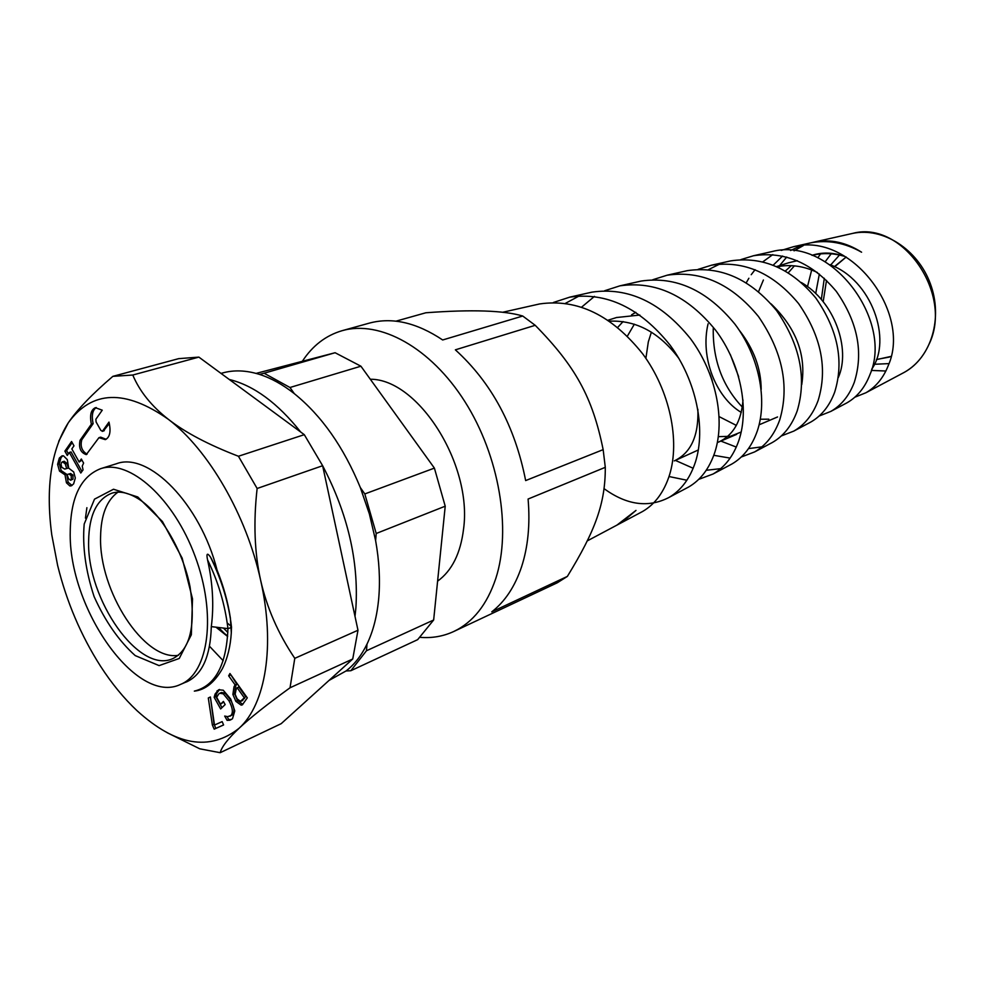 <?xml version="1.0" encoding="UTF-8"?>
<svg xmlns="http://www.w3.org/2000/svg" width="985" height="985" viewBox="0 0 985 985"><rect width="100%" height="100%" fill="white"/><g stroke="black" fill="none" stroke-linecap="round" stroke-linejoin="round"><path stroke-width="1.48" d="M685.905 488.449L688.552 487.058C700.643 480.04 709.422 468.417 714.864 452.201C725.354 419.893 716.193 373.069 690.35 338.495C661.132 302.37 628.356 286.918 592.022 292.139L588.525 292.914M579.291 295.906L565.575 303.269M640.078 512.816L642.589 511.486C655.062 504.246 664.05 492.057 669.541 474.905C680.106 440.787 670.046 390.86 642.7 353.861C611.796 315.212 577.493 298.553 539.768 303.922L536.443 304.661M642.589 511.486L621.794 522.542L635.99 510.415L616.905 525.14M621.781 522.53L619.59 523.712M553.373 302.493L569.724 297.162C606.649 291.88 640.09 307.849 670.009 345.058C696.493 380.666 706.011 428.832 695.472 461.916C689.992 478.525 681.115 490.407 668.852 497.523C648.315 508.063 626.743 505.108 604.125 488.695M729.035 465.523L731.744 464.095C743.441 457.323 751.961 446.267 757.33 430.925C767.672 400.366 759.312 356.435 734.896 324.114C707.279 290.353 676.005 276.009 641.075 281.07L637.43 281.895M581.679 307.086L594.46 296.387M604.642 290.747L619.934 285.835C655.468 280.713 687.395 295.537 715.689 330.307C740.695 363.613 749.425 408.812 738.972 440.11C733.579 455.846 724.935 467.149 713.041 474.019L698.685 479.375M797.185 410.954C806.937 378.191 800.079 344.75 776.623 310.644C750.545 279.087 720.737 265.765 687.222 270.666L683.664 271.478M675.427 460.414L693.181 468.269M706.22 470.288L720.651 468.651M686.89 480.237L669.024 476.531M652.772 279.728L667.14 275.209C701.271 270.222 731.707 283.988 758.462 316.505C782.509 351.657 789.613 386.046 779.8 419.672C774.481 434.545 766.096 445.294 754.633 451.918L741.225 457.028M834.677 392.165C844.207 361.273 837.927 329.889 815.814 297.999C791.177 268.511 762.809 256.137 730.71 260.877L727.509 261.591M719.764 264.054L708.437 269.644M720.86 441.083L736.3 447.079M748.501 448.606L761.885 446.858M769.851 443.816L772.4 442.462C783.678 435.961 791.928 425.471 797.173 410.979M730.144 458.111L713.805 455.304M698.106 269.361L711.601 265.174C744.328 260.36 773.311 273.153 798.576 303.565C821.281 336.427 827.806 368.722 818.153 400.439C812.982 414.5 804.868 424.707 793.824 431.085L781.277 435.961M781.265 250.399L793.196 246.804C850.855 231.352 911.667 312.762 888.384 365.263C883.508 377.735 876.022 386.908 865.913 392.756L854.82 397.214M779.566 265.642L786.732 257.036M794.082 250.843L803.366 245.56M811.32 242.741L814.767 241.928C830.552 238.973 846.152 242.396 861.579 252.209C844.798 242.704 827.794 239.601 810.569 242.889L808.008 243.455M800.596 245.745L790.61 250.498M782.595 256.038L773.262 265.137M763.4 279.999L758.561 291.671M844.982 403.875L846.977 402.816C857.356 396.844 865.027 387.413 869.989 374.497C893.752 320.26 830.872 235.735 771.76 251.631L768.953 252.258M740.905 259.597L753.55 255.731C784.848 251.076 812.44 262.97 836.314 291.388C857.701 322.107 863.697 352.433 854.29 382.34C849.255 395.613 841.436 405.303 830.835 411.398L819.077 416.064M746.248 282.781L748.871 278.25M751.223 274.692L755.089 269.681M762.846 261.813L772.806 254.61M616.524 317.527L639.831 315.052M709.532 372.958L712.241 380.432M698.34 449.96L674.294 460.894C690.953 452.952 698.821 435.727 697.86 409.243M679.034 358.651C659.482 332.548 636.298 320.063 609.469 321.172M627.383 336.131L634.365 324.176M739.206 330.16C753.734 348.715 761.06 368.464 761.183 389.407M741.188 432.009L730.402 436.306L718.336 436.65M651.38 332.167L648.315 341.906L645.889 358.343M717.351 442.536L718.705 442.006C733.185 435.358 741.286 421.383 742.998 400.058M635.83 312.319L631.582 314.818M623.099 321.541L617.706 327.402M771.058 303.848C796.151 327.98 806.383 354.92 801.728 384.679M760.568 424.19L777.547 416.963M768.817 419.191L760.297 419.228M741.262 412.419C716.144 397.571 700.003 357.703 708.067 323.843M719.173 416.643L736.337 425.397M759.115 424.769L760.58 424.19M801.334 282.498C834.529 301.496 851.04 348.973 838.321 377.501M730.365 354.637L738.651 376.676M778.298 267.304L780.366 266.184M788.406 262.835L797.333 260.693M829.887 264.657C871.639 279.691 892.521 339.948 871.725 369.153M817.476 272.537C804.019 266.048 790.561 264.115 777.116 266.763M811.997 255.324L812.268 255.238C822.389 252.086 832.904 252.394 843.8 256.149C832.978 253.047 822.426 252.788 812.157 255.386M791.324 265.642L785.365 270.998M788.308 272.771L794.39 265.864M826.513 280.38L823.177 301.681M876.391 359.636L891.019 356.41M846.177 256.986L834.406 266.639M713.251 328.498C712.758 359.833 722.448 386.021 742.308 407.064M808.5 423.279L810.754 422.072C821.588 415.842 829.555 405.882 834.664 392.19M420.176 637.357C432.095 638.305 443.299 636.347 453.789 631.483C473.034 622.311 487.033 604.63 495.812 578.441C511.683 529.561 499.284 455.858 464.92 401.671C430.605 347.385 379.902 319.879 342.226 330.652C325.863 335.442 312.577 345.637 302.383 361.236M370.323 379.237C418.219 378.954 472.603 464.477 463.553 529.093C460.561 553.435 451.918 570.783 437.599 581.162M132.79 375.026C139.636 391.353 151.493 406.115 168.373 419.327C125.28 389.075 91.925 390.22 68.297 422.774C77.162 409.698 92.011 394.222 112.856 376.356L132.79 375.026L198.871 357.112L178.667 358.651L112.856 376.356M257.134 488.486C253.33 522.185 254.499 552.782 260.631 580.263C246.459 515.155 208.5 449.837 168.373 419.327C185.266 432.513 208.623 444.814 238.432 456.252L257.134 488.486L322.637 465.72L304.291 434.668L238.432 456.252M290.033 687.776C267.12 704.386 250.141 717.88 239.084 728.26C265.654 704.324 275.492 645.52 260.631 580.263C266.824 607.733 278.201 633.761 294.786 658.337L290.033 687.776L352.741 658.99L281.193 723.667L220.172 752.7L199.758 748.809L167.13 732.68M58.731 441.292L68.297 422.774C51.023 450.157 45.519 487.489 51.762 534.756L57.635 565.464C66.672 601.97 80.955 635.522 100.482 666.143C111.699 683.491 123.888 698.353 137.038 710.702C175.625 745.719 209.645 751.567 239.084 728.26C228.052 738.639 221.748 746.79 220.172 752.7M64.875 451.142L71.573 441.502L73.986 445.836L71.831 448.914L79.169 462.063L81.336 459.01L83.614 463.085L82.247 466.102L83.06 469.882L80.795 473.022L69.344 452.46L67.263 455.439L64.875 451.142L66.598 450.625L72.176 442.597M68.384 453.851L66.598 450.625M69.344 452.46L71.068 451.943L81.94 471.446M79.169 462.063L81.927 460.069M91.359 424.178C89.586 415.264 90.928 409.772 95.373 407.704L102.243 410.179L95.865 419.265L96.111 421.974L100.864 430.433L102.551 431.11L108.978 422.097C111.12 431.516 109.901 437.365 105.309 439.63L98.943 437.672L86.249 454.627C80.585 452.608 78.517 447.83 80.056 440.307L91.359 424.178L93.107 423.673C91.42 415.522 92.479 410.142 96.271 407.544M98.943 437.672L100.679 437.155L106.146 439.285M103.523 430.827L109.335 423.538M87.049 454.183C81.853 451.044 80.105 446.242 81.792 439.79L93.107 423.673M71.289 479.67L71.216 475.583L68.876 474.068L70.588 473.526L67.103 474.524L68.494 478.673L70.6 480.237L73.001 479.141L72.927 475.053L70.588 473.526M68.876 474.068L67.682 474.351M70.6 480.237L73.001 479.141M64.751 469.082L68.359 468.047L66.992 463.393L64.148 461.239L61.575 462.445L61.021 464.366L61.821 467.333L64.751 469.082M66.648 468.565L65.281 463.91L62.424 461.756M65.01 474.844L59.506 471.113L57.61 464.341L59.334 458.062L61.956 455.883L63.52 455.858L67.3 459.626L68.704 468.158L73.678 471.95L75.303 478.02L73.629 483.881L71.203 485.864L69.861 485.95L66.451 482.822L65.01 474.844L66.721 474.314L61.205 470.584L59.322 463.824L61.058 457.557L62.818 455.76M65.059 474.918L66.721 474.314M72.053 485.457L68.162 482.281L66.771 474.388M185.118 682.433L187.027 681.694C202.368 674.319 210.458 655.961 211.307 626.62L227.941 628.602C226.439 665.109 215.235 685.942 194.34 691.113C205.114 689.992 214.471 682.507 222.413 668.667C227.498 658.411 230.465 646.455 231.303 632.826L230.379 618.063C227.929 602.007 223.484 586.013 217.057 570.081C200.558 504.123 148.464 451.29 116.39 463.763L100.618 468.688C129.429 458.85 173.816 498.348 195.116 556.316C216.774 614.16 208.882 673.05 180.612 684.378C136.509 705.913 68.236 607.856 70.23 531.691C70.637 497.487 80.77 476.481 100.618 468.688M86.889 507.694L85.449 518.147M214.188 729.159L212.354 724.935L208.303 697.983L210.396 696.986L214.496 725.058L222.142 721.611L223.595 724.96L214.188 729.159L215.85 728.395L214.016 724.172L210.408 697.035M241.153 705.137L235.858 701.345L232.879 694.45L233.999 686.804L235.095 684.858L228.668 675.821L229.948 673.506L247.297 697.86L242.335 704.866L241.153 705.137L242.827 704.361L237.533 700.581L234.553 693.699L235.674 686.053L236.782 684.107L230.662 674.516M215.124 693.982L218.633 689.783L223.226 690.202L230.724 699.079L234.787 710.911L232.485 718.755L229.739 720.232L227.092 720.355L224.691 716.058L227.67 716.674L230.946 715.479C233.322 712.697 232.682 707.821 229.037 700.877L223.336 693.859L219.766 693.255L218.744 693.957L216.688 697.331L220.529 704.238L223.423 701.431L225.159 704.558L220.64 708.941L214.151 697.282L215.124 693.982L216.799 693.243L219.495 689.5M198.871 357.112L304.291 434.668M355.006 616.364L355.905 607.683C358.762 560.896 347.668 513.579 322.637 465.733L357.986 630.252L294.786 658.337M352.741 658.99L357.986 630.252M227.621 636.482L215.974 627.174M214.151 697.282L215.814 696.543L216.799 693.243M221.994 707.624L215.814 696.543M220.529 704.238L223.73 701.997M223.336 693.859L225.011 693.108L221.428 692.504L219.766 693.255M229.764 716.304L232.62 714.716C234.996 711.933 234.356 707.07 230.712 700.126L225.011 693.108M227.092 720.355L228.754 719.592L227.104 716.637M229.739 720.232L231.401 719.469L228.754 719.592M240.475 701.357L245.659 696.58L238.739 686.865L236.166 689.18L235.132 694.302L237.139 698.882L240.475 701.357M242.15 700.594L245.659 696.58M243.972 697.343L237.065 687.616M228.668 675.821L230.342 675.082M235.095 684.858L236.782 684.107M212.354 724.935L214.016 724.172M223.583 724.935L215.85 728.395M208.303 697.983L209.965 697.245M329.027 680.426L346.067 670.957C354.477 664.469 361.458 655.505 367.011 644.079C373.266 631.077 377.181 615.65 378.769 597.821C380.272 579.906 379.225 560.834 375.617 540.605L369.363 513.899L360.325 487.55C343.58 446.931 321.566 415.621 294.293 393.631C282.646 384.495 271.06 378.092 259.523 374.411C246.213 370.262 233.851 369.794 222.45 373.007L221.022 373.401M375.617 540.605L376.208 533.488L445.22 506.191L433.659 619.996L366.457 650.765L350.832 670.723L417.652 639.659L433.659 619.996M294.293 393.631L289.984 387.499L360.916 366.211L434.397 468.109L364.807 493.941L376.208 533.488M364.807 493.941L360.325 487.55M346.067 670.957L350.832 670.723M366.457 650.765L367.011 644.079M256.088 373.401L335.097 352.728L264.091 373.229L289.984 387.499M264.091 373.229L259.523 374.411M211.307 626.62C214.053 605.566 212.797 583.305 207.552 559.849C206.234 553.41 207.232 552.499 210.531 557.141L217.057 570.081M231.303 632.826L231.475 627.494L227.941 628.602C225.06 604.704 218.264 581.79 207.552 559.849M230.392 618.063C226.895 597.206 220.529 577.333 211.282 558.446M231.487 627.494L231.537 627.383C228.976 603.99 221.97 580.584 210.531 557.141M335.097 352.728L360.916 366.211M434.397 468.109L445.22 506.191M736.201 425.655L735.487 425.151M453.789 631.483L557.264 582.8L567.36 576.41C595.383 530.693 605.43 503.286 605.295 467.321L603.152 449.64C592.514 397.152 575.412 366.223 535.212 325.309L522.727 316.025C504.049 310.435 471.753 309.352 425.84 312.774L395.958 321.172M567.36 576.41L491.761 611.857C504.973 601.601 514.909 586.592 521.558 566.843C528.046 546.897 530.226 524.291 528.095 499.038L605.295 467.321M603.152 449.64L525.658 480.581C514.97 426.246 491.527 382.66 455.365 349.835L535.212 325.309M342.226 330.652L369.326 323.129C392.215 316.973 416.655 322.587 442.684 339.973L522.727 316.025M300.733 432.058C277.635 403.013 253.81 385.48 229.259 379.471M209.534 646.295L223.176 660.713M227.215 622.926L231.463 626.608M178.42 655.296C144.155 661.329 98.869 590.852 100.581 536.85C100.913 515.192 106.7 500.306 117.917 492.168M217.279 627.334L227.646 636.138M850.375 233.913L852.875 233.346C902.457 219.963 954.28 294.884 928.621 345.095C923.031 357.198 914.966 366.26 904.402 372.293L902.137 373.487M807.503 286.623L811.665 269.988M817.809 257.787L820.542 253.896M102.551 431.11L104.287 430.605M80.056 440.307L81.792 439.79M71.216 475.583L72.927 475.053M65.281 463.91L66.992 463.393M59.506 471.113L61.205 470.584M66.451 482.822L68.162 482.281M69.861 485.95L71.573 485.42M59.334 458.062L61.058 457.557M57.61 464.341L59.322 463.824M216.971 690.941L218.645 690.202M229.037 700.877L230.712 700.126M230.946 715.479L232.62 714.716M242.889 699.227L244.563 698.476M235.858 701.345L237.533 700.581M233.999 686.804L235.674 686.053M232.879 694.45L234.553 693.699M137.789 496.982L113.509 489.237L94.498 499.161L84.193 524.045C82.297 546.527 85.596 570.697 94.092 596.565C105.21 621.313 118.914 640.989 135.216 655.591L159.102 665.614L179.245 658.472L191.349 634.771L192.506 598.831L182.151 558.126L162.451 521.545L137.789 496.982M173.015 658.522C139.353 674.799 86.766 599.446 88.625 540.974C89.093 515.118 96.789 499.21 111.724 493.239C119.751 490.616 129.047 492.746 139.599 499.617C161.195 513.862 183.075 550.8 190.068 586.962C195.843 625.869 190.154 649.718 173.015 658.522M830.675 264.977L839.479 255.041M888.975 363.613L874.446 364.265M821.33 299.465L824.297 278.275M819.348 274.015L815.703 293.53M871.368 370.422L885.884 371.013M831.205 253.798L825.208 261.69M224.605 633.823L218.375 627.47M227.843 632.456L223.447 628.073M592.022 292.126L569.724 297.15M539.755 303.909L502.658 312.27M619.922 523.527L587.306 540.876M641.075 281.07L619.934 285.835M688.552 487.046L669.074 497.4M687.222 270.678L667.14 275.197M731.744 464.083L713.041 474.019M730.71 260.877L711.675 265.162M772.4 442.462L754.633 451.918M865.84 392.793L904.402 372.293C931.33 357.444 943.211 317.995 930.32 283.643C917.7 249.205 882.966 227.042 852.875 233.346L814.767 241.928M810.569 242.876L793.196 246.792M846.977 402.816L830.835 411.398M608.065 320.211L616.93 317.392M718.705 441.994L736.694 434.348M776.685 266.566L788.911 262.675M102.206 431.368L103.954 430.851M241.153 701.197L242.827 700.433M771.76 251.631L753.55 255.731M810.754 422.072L793.922 431.024M889.467 357.05L876.441 359.5M846.213 257.011L834.677 266.775M225.393 634.438L218.498 627.482M180.612 684.378L186.99 681.62"/></g></svg>
